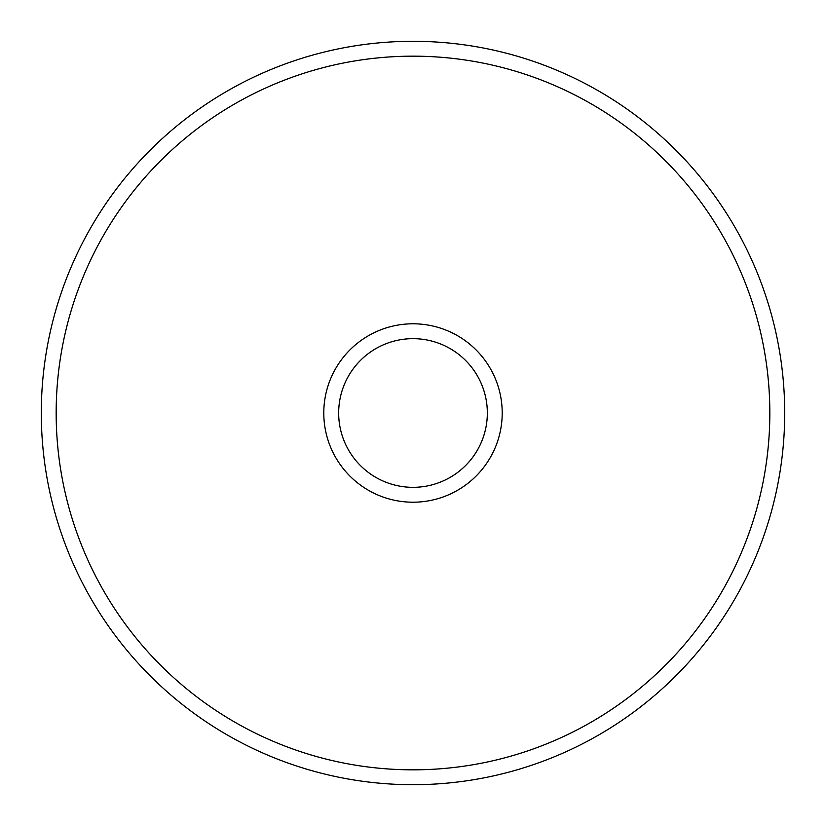 <?xml version="1.0" encoding="UTF-8"?>
<svg xmlns="http://www.w3.org/2000/svg" width="826" height="826" viewBox="0 0 826 826"><rect width="100%" height="100%" fill="white"/><g stroke="black" fill="none" stroke-linecap="round" stroke-linejoin="round"><path stroke-width="1.24" d="M502.208 413A89.208 89.208 0 0 0 413 323.792A89.208 89.208 0 0 0 323.792 413A89.208 89.208 0 0 0 413 502.208A89.208 89.208 0 0 0 502.208 413M487.34 413A74.34 74.34 0 0 1 375.83 477.376A74.34 74.34 0 0 1 375.83 348.624A74.34 74.34 0 0 1 487.34 413M784.7 413A371.7 371.7 0 0 0 413 41.3A371.7 371.7 0 0 0 41.3 413A371.7 371.7 0 0 0 413 784.7A371.7 371.7 0 0 0 784.7 413M769.832 413A356.832 356.832 0 0 1 234.584 722.027A356.832 356.832 0 0 1 234.584 103.973A356.832 356.832 0 0 1 769.832 413"/></g></svg>
